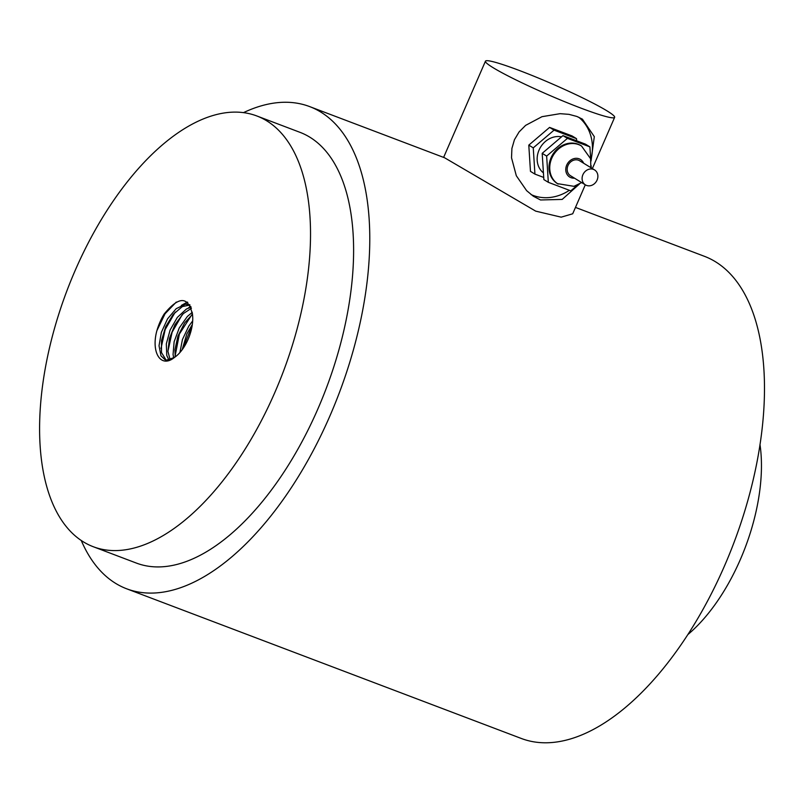 <?xml version="1.0" encoding="UTF-8"?>
<svg xmlns="http://www.w3.org/2000/svg" width="804" height="804" viewBox="0 0 804 804"><rect width="100%" height="100%" fill="white"/><g stroke="black" fill="none" stroke-linecap="round" stroke-linejoin="round"><path stroke-width="1.21" d="M593.473 169.393A8.764 7.548 121.5 0 0 583.212 174.066A8.764 7.548 121.5 0 0 585.412 184.87A8.764 7.548 121.5 0 0 596.427 181.342A8.764 7.548 121.5 0 0 594.568 169.925A8.764 7.548 121.5 0 0 593.473 169.393M585.412 184.87L570.488 175.714A8.764 7.548 -58.5 0 1 568.287 164.92A8.764 7.548 -58.5 0 1 578.548 160.237A8.764 7.548 -58.5 0 1 579.644 160.78L594.568 169.925M581.674 182.578L573.966 186.327L557.443 183.634A22.331 19.236 -58.5 0 1 551.825 156.117A22.331 19.236 -58.5 0 1 577.986 144.187A22.331 19.236 -58.5 0 1 580.789 145.554L581.533 146.016A22.331 19.236 121.5 0 0 578.729 144.64A22.331 19.236 121.5 0 0 552.579 156.559A22.331 19.236 121.5 0 0 558.167 184.076M590.689 159.122L589.905 146.881L585.443 144.137L562.971 135.615L542.187 153.343L543.856 179.583L548.328 182.317L570.79 190.839L577.654 184.99M542.187 153.343L546.65 156.076L548.328 182.317M562.971 135.615L567.443 138.358L546.65 156.076M589.905 146.881L567.443 138.358M591.252 167.895L591.101 165.574M543.434 172.9A20.613 17.758 -58.5 0 1 539.605 148.881A20.613 17.758 -58.5 0 1 561.534 136.851M576.649 140.8L576.518 138.67L572.056 135.926L549.584 127.404L528.791 145.132L530.469 171.373L534.931 174.106L543.725 177.443M528.791 145.132L533.253 147.866L534.931 174.106M549.584 127.404L554.046 130.147L533.253 147.866M576.518 138.67L554.046 130.147M182.689 349.036L192.216 325.258M174.9 357.137L179.372 334.062L192.508 313.721M188.247 308.073L190.709 306.424M167.935 351.207L172.126 332.173L182.207 314.696M190.136 307.359L190.91 306.877M181.292 305.44L187.372 302.083M160.991 348.524L165.182 329.519L175.242 312.083M183.181 304.726L187.744 302.374M189.804 304.756L185.382 304.264L176.207 308.666L167.554 318.846L161.373 332.303L159.031 345.73L160.971 355.83L165.061 359.74L166.579 360.122L174.367 357.499C160.77 368.684 150.891 352.373 156.891 330.645L165.041 313.781L176.267 302.073M156.901 330.645A34.863 17.477 110.8 0 1 164.066 314.173C179.181 295.601 188.699 296.063 192.618 315.53A30.1 15.085 -69.2 0 1 174.367 357.499M192.689 320.886L188.799 326.122L182.448 339.489L179.915 352.544M192.337 312.284L187.362 316.464L179.262 327.942L174.126 341.75L173.071 354.504L173.684 357.981M191.02 307.128L186.427 309.007L177.342 317.389L170.106 330.052L166.317 343.881L166.77 355.489L168.93 360.031M182.146 349.78L186.85 333.911L192.327 324.494M175.212 356.906L174.93 349.78L177.925 336.122L184.598 322.967L192.548 314.243M166.046 360.031L161.493 352.564L161.493 340.574L165.684 326.705L173.212 314.364L182.367 306.565L189.975 305.028M170.136 359.73L167.946 351.418L169.453 338.394L174.97 324.675L183.282 313.62L191.442 308.294M75.295 270.174A230.386 115.495 110.8 0 1 256.757 115.937A230.386 115.495 110.8 0 1 283.058 372.302A230.386 115.495 110.8 0 1 93.364 546.76A230.386 115.495 110.8 0 1 75.295 270.174M256.757 115.937L299.842 132.278A230.386 115.495 110.8 0 1 326.143 388.644A230.386 115.495 110.8 0 1 136.449 563.101L93.364 546.76M243.511 112.62A257.873 129.283 110.8 0 1 309.59 106.57A257.873 129.283 110.8 0 1 329.821 416.16A257.873 129.283 110.8 0 1 126.7 588.809A257.873 129.283 110.8 0 1 81.244 540.459M575.473 207.412L704.294 256.265A257.873 129.283 110.8 0 1 724.525 565.855A257.873 129.283 110.8 0 1 521.404 738.504L126.7 588.809M585.302 184.799L572.699 213.794L561.182 217.16L535.685 211.13L444.602 157.775L309.59 106.57M519.545 70.561A70.43 5.769 23.5 0 0 485.455 61.184A70.43 5.769 23.5 0 0 547.745 94.56A70.43 5.769 23.5 0 0 614.638 117.354A70.43 5.769 23.5 0 0 584.237 98.681A70.43 5.769 23.5 0 0 519.545 70.561M579.322 184.126L562.177 199.422L540.539 199.975L533.364 196.246L526.62 190.648L516.319 175.744L511.525 157.795L511.907 148.449L514.439 139.725L519.082 131.946L525.635 125.364L541.996 116.68L560.097 113.676L568.971 114.349L576.86 116.449L582.418 119.153L594.307 136.65L591.01 161.061M578.709 117.213A45.697 39.356 -58.5 0 1 590.86 160.036M569.373 190.307A45.697 39.356 -58.5 0 1 531.002 194.538M687.902 634.537A136.569 68.471 -69.2 0 0 740.323 559.564A136.569 68.471 -69.2 0 0 759.981 444.491M574.478 178.156A10.311 8.874 -58.5 0 1 566.086 166.981A10.311 8.874 -58.5 0 1 579.161 158.83A10.311 8.874 -58.5 0 1 583.634 163.222M590.839 167.634L590.608 158.75L581.533 146.016M592.367 168.579L614.638 117.354M443.617 157.403L485.455 61.184"/></g></svg>
